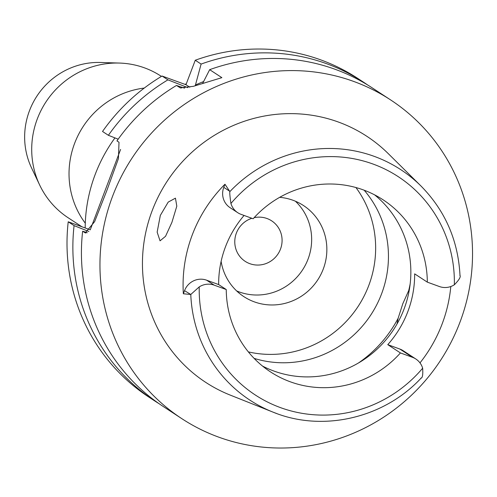 <?xml version="1.0" encoding="UTF-8"?>
<svg xmlns="http://www.w3.org/2000/svg" width="497" height="497" viewBox="0 0 497 497"><rect width="100%" height="100%" fill="white"/><g stroke="black" fill="none" stroke-linecap="round" stroke-linejoin="round"><path stroke-width="0.75" d="M244.077 215.45A102.823 99.543 123.2 0 0 218.649 284.57L206.59 280.178A17.42 16.867 123.2 0 0 184.542 290.664L183.356 293.777A139.203 134.768 -56.8 0 1 224.967 184.232L223.78 187.35A17.42 16.867 123.2 0 0 230.117 207.703L237.721 212.679A17.42 16.867 -56.8 0 1 230.925 203.478C229.918 196.439 229.564 192.482 229.862 191.6L224.967 184.232M218.649 284.57L226.253 289.546A102.823 99.543 123.2 0 0 270.48 371.874A102.823 99.543 123.2 0 0 290.335 381.814A102.823 99.543 123.2 0 0 400.433 352.938L412.498 357.324A17.42 16.867 -56.8 0 1 415.859 359.014L403.191 350.72A17.42 16.867 123.2 0 0 399.824 349.037L387.766 344.645A102.823 99.543 123.2 0 0 414.653 273.853L427.327 282.147A102.823 99.543 123.2 0 0 383.1 199.813A102.823 99.543 123.2 0 0 363.245 189.873A102.823 99.543 123.2 0 0 253.147 218.755L241.082 214.362A17.42 16.867 -56.8 0 1 237.721 212.679M374.583 194.843A102.823 99.543 -56.8 0 1 396.941 324.125A102.823 99.543 -56.8 0 1 273.859 371.029A102.823 99.543 -56.8 0 1 262.522 366.065M226.253 289.546L214.195 285.154A17.42 16.867 -56.8 0 0 199.235 286.899L190.78 294.472L184.542 290.664M415.859 359.014A17.42 16.867 -56.8 0 1 422.655 368.215C423.084 374.868 422.475 378.198 420.829 378.198M229.862 191.6A137.731 133.345 -56.8 0 1 374.191 156.35A137.731 133.345 -56.8 0 1 420.922 185.953L388.294 153.654A147.062 142.378 123.2 0 0 338.389 122.038A147.062 142.378 123.2 0 0 152.995 208.56A147.062 142.378 123.2 0 0 230.26 395.109L272.915 412.088A137.731 133.345 -56.8 0 1 190.78 294.472M183.356 293.777L190.301 294.429M171.9 222.389L176.808 206.174L175.441 198.16L168.203 202.093L160.326 215.412L157.151 232.142L160.046 240.828L165.551 236.286L171.9 222.389M387.766 344.645L400.433 352.938M450.804 286.527A140.409 135.936 -56.8 0 1 419.99 362.885M427.327 282.147L439.391 286.533A17.42 16.867 -56.8 0 0 454.345 284.787C459.172 279.873 461.023 276.723 459.911 275.326L460.017 275.798C458.246 240.591 445.219 210.641 420.922 185.953M218.692 437.136A190.519 184.449 -56.8 0 1 181.908 418.716A190.519 184.449 -56.8 0 1 121.243 176.69A190.519 184.449 -56.8 0 1 353.796 81.477A190.519 184.449 -56.8 0 1 390.58 99.897A190.519 184.449 -56.8 0 1 451.245 341.924A190.519 184.449 -56.8 0 1 218.692 437.136M87.298 232.726L82.639 231.229L85.285 232.876L94.616 221.674L106.787 190.68L118.435 158.605L119.007 142.248L116.95 140.906A190.519 184.449 123.2 0 1 176.472 85.459L180.324 87.863L193.345 86.329L221.867 77.656L209.672 69.673A190.519 184.449 123.2 0 1 335.264 69.35A190.519 184.449 123.2 0 1 372.054 87.77L390.58 99.897M82.639 231.229A190.519 184.449 123.2 0 0 163.376 406.589L181.908 418.716M202.565 83.602L209.672 69.673M176.472 85.459L184.555 88.137M90.249 229.856L120.585 149.46M118.168 139.185L108.389 135.302L102.531 131.469A190.519 184.449 123.2 0 1 162.059 76.022L185.959 84.72L195.259 60.243A190.519 184.449 123.2 0 1 320.851 59.913A190.519 184.449 123.2 0 1 357.635 78.333L363.493 82.167A190.519 184.449 -56.8 0 1 367.73 85.03M90.087 229.751L68.219 221.792A190.519 184.449 123.2 0 0 148.963 397.153L154.822 400.992A190.519 184.449 -56.8 0 1 74.078 225.626L68.219 221.792M195.234 85.801L201.111 64.076L195.259 60.243M185.959 84.72L189.786 87.224M201.111 64.076A190.519 184.449 -56.8 0 1 326.709 63.746A190.519 184.449 -56.8 0 1 363.493 82.167M159.139 403.732A190.519 184.449 -56.8 0 1 154.822 400.992M88.895 231.509L74.078 225.626M195.557 84.956A174.782 169.216 -56.8 0 1 203.596 81.57M108.389 135.302A190.519 184.449 -56.8 0 1 167.918 79.855L187.854 87.634M162.059 76.022L167.918 79.855M186.288 83.844A151.206 146.391 123.2 0 0 184.934 84.347M114.956 137.905A151.206 146.391 123.2 0 0 85.18 227.961M85.279 223.221L85.006 222.842A84.676 81.98 -56.8 0 1 76.352 139.11A84.676 81.98 -56.8 0 1 144.267 88.062M161.419 76.408L160.879 76.053A84.676 81.98 123.2 0 0 144.528 67.865A84.676 81.98 123.2 0 0 119.497 63.063A84.676 81.98 123.2 0 0 39.673 185.033A84.676 81.98 123.2 0 0 68.132 217.754L81.93 226.781M119.497 63.063L100.493 62.473A73.158 70.829 123.2 0 0 31.522 167.849L39.673 185.033M251.867 218.289A24.191 23.421 123.2 0 0 235.062 238.069A24.191 23.421 123.2 0 0 245.183 261.347A24.191 23.421 123.2 0 0 249.854 263.683A24.191 23.421 123.2 0 0 279.382 251.594A24.191 23.421 123.2 0 0 271.679 220.861A24.191 23.421 123.2 0 0 267.007 218.518A24.191 23.421 123.2 0 0 254.116 217.68M295.398 201.217A54.434 52.701 -56.8 0 1 303.257 268.815A54.434 52.701 -56.8 0 1 239.132 291.913A54.434 52.701 -56.8 0 1 236.671 290.944M221.115 261.397A54.434 52.701 123.2 0 0 243.828 296.603A54.434 52.701 123.2 0 0 254.334 301.865A54.434 52.701 123.2 0 0 320.776 274.661A54.434 52.701 123.2 0 0 303.443 205.51A54.434 52.701 123.2 0 0 292.938 200.248A54.434 52.701 123.2 0 0 279.681 197.328M355.933 187.537A104.333 101.009 -56.8 0 1 358.151 306.369A104.333 101.009 -56.8 0 1 248.357 351.895M254.129 358.387A104.333 101.009 123.2 0 0 370.948 314.75A104.333 101.009 123.2 0 0 364.189 190.221M409.466 288.925L402.825 303.667L398.147 318.242L396.991 324.044M206.59 280.178L214.195 285.154M422.655 368.215A130.481 126.325 -56.8 0 1 280.525 407.633A130.481 126.325 -56.8 0 1 199.235 286.899M276.512 413.454A137.731 133.345 -56.8 0 1 272.915 412.088C322.391 432.533 383.964 418.3 421.294 377.919M412.498 357.324L399.824 349.037M230.925 203.478A130.481 126.325 -56.8 0 1 373.054 164.053A130.481 126.325 -56.8 0 1 454.345 284.787M223.78 187.35L229.546 191.121M179.653 87.54L181.163 88.087M84.695 232.577L85.888 233.012M410.168 283.917A120.964 117.112 -56.8 0 1 408.782 290.248M398.147 318.242A120.964 117.112 -56.8 0 1 358.393 363.027"/></g></svg>
